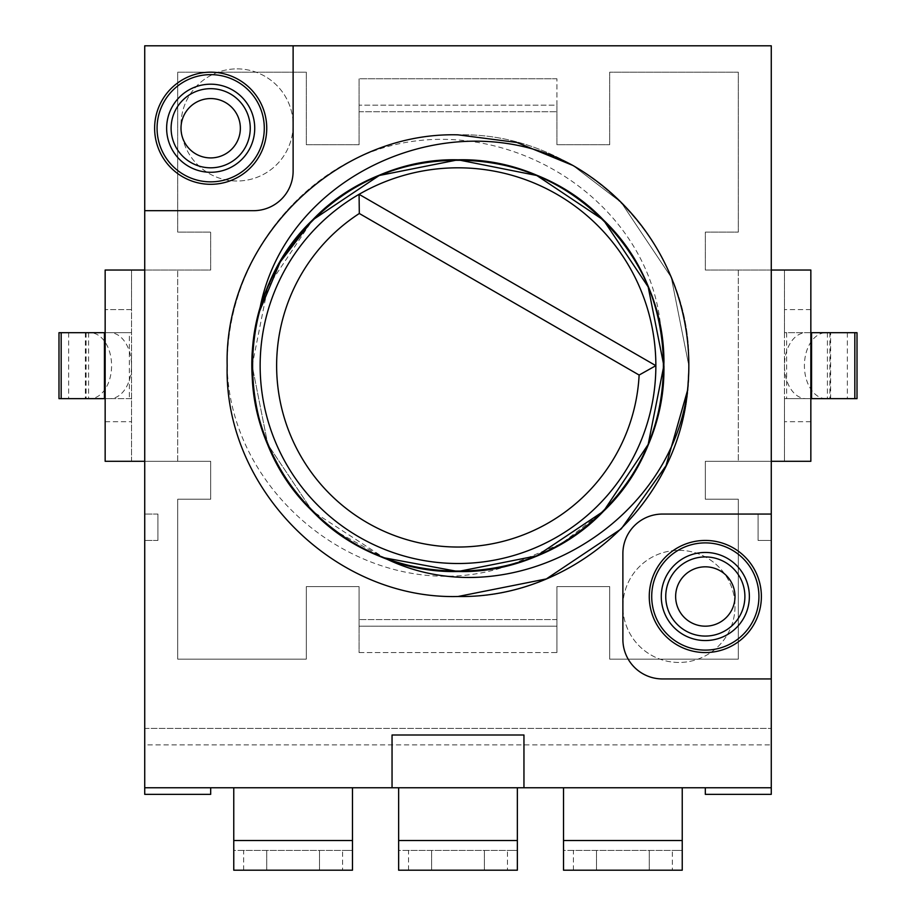 <?xml version="1.0" encoding="UTF-8"?>
<svg xmlns="http://www.w3.org/2000/svg" width="916" height="916" viewBox="0 0 916 916"><rect width="100%" height="100%" fill="white"/><g stroke="black" fill="none" stroke-linecap="round" stroke-linejoin="round"><path stroke-width="0.69" stroke-dasharray="4.58 3.44" d="M458 563.523A197.856 197.856 0 0 0 655.856 365.667A197.856 197.856 0 0 0 458 167.811A197.856 197.856 0 0 0 260.144 365.667A197.856 197.856 0 0 0 458 563.523M572.821 165.418L621.22 202.447L671.256 277.33L688.832 365.667L687.481 390.605L688.832 365.667L671.256 277.33L621.22 202.447L572.821 165.418L621.22 202.447L671.256 277.33L688.832 365.667L687.481 390.605L688.832 365.667L671.256 277.33L621.22 202.447L572.821 165.418L621.22 202.447L671.256 277.33L688.832 365.667L687.481 390.605L688.832 365.667L671.256 277.33L621.22 202.447L572.821 165.418C643.055 204.131 689.679 285.036 688.832 365.667C692.061 488.938 581.271 599.728 458 596.499C334.729 599.728 223.939 488.938 227.168 365.667C223.939 242.397 334.729 131.606 458 134.835C581.271 131.606 692.061 242.397 688.832 365.667C692.061 488.938 581.271 599.728 458 596.499C334.729 599.728 223.939 488.938 227.168 365.667C223.939 242.397 334.729 131.606 458 134.835C581.271 131.606 692.061 242.397 688.832 365.667C692.061 488.938 581.271 599.728 458 596.499C334.729 599.728 223.939 488.938 227.168 365.667C223.939 242.397 334.729 131.606 458 134.835C581.271 131.606 692.061 242.397 688.832 365.667C692.061 488.938 581.271 599.728 458 596.499C334.729 599.728 223.939 488.938 227.168 365.667C223.939 242.397 334.729 131.606 458 134.835C581.271 131.606 692.061 242.397 688.832 365.667C692.061 488.938 581.271 599.728 458 596.499C334.729 599.728 223.939 488.938 227.168 365.667C223.939 242.397 334.729 131.606 458 134.835C581.271 131.606 692.061 242.397 688.832 365.667C692.061 488.938 581.271 599.728 458 596.499C334.729 599.728 223.939 488.938 227.168 365.667C223.939 242.397 334.729 131.606 458 134.835C581.271 131.606 692.061 242.397 688.832 365.667C692.061 488.938 581.271 599.728 458 596.499C334.729 599.728 223.939 488.938 227.168 365.667C223.939 242.397 334.729 131.606 458 134.835M227.168 365.667C223.939 488.938 334.729 599.728 458 596.499C334.729 599.728 223.939 488.938 227.168 365.667C226.355 276.689 282.128 189.658 364.247 154.724A230.832 230.832 0 0 0 227.168 365.667C229.813 503.605 380.3 613.48 511.872 564.336C611.499 539.535 679.638 433.199 661.18 332.668C651.952 193.448 490.77 101.275 364.247 154.724M511.872 564.336L561.588 543.543L603.552 511.22L648.173 444.443L663.848 365.667L648.173 286.891L603.552 220.115L536.776 175.494L458 159.819L379.224 175.494L312.448 220.115L267.827 286.891L252.152 365.667L267.827 444.443L312.448 511.22L384.102 557.787L335.634 531.188M325.707 523.368L312.448 511.22L267.827 444.443L252.152 365.667L252.85 348.71M384.102 557.787C305.623 529.024 251.396 448.691 252.152 365.667C249.278 255.747 348.08 156.945 458 159.819C514.471 160.724 562.985 180.818 603.552 220.115C683.325 295.811 683.325 435.524 603.552 511.22C527.856 590.992 388.144 590.992 312.448 511.22C273.151 470.652 253.056 422.139 252.152 365.667C249.278 255.747 348.08 156.945 458 159.819C567.92 156.945 666.722 255.747 663.848 365.667C662.944 422.139 642.849 470.652 603.552 511.22C527.856 590.992 388.144 590.992 312.448 511.22C232.675 435.524 232.675 295.811 312.448 220.115C353.015 180.818 401.529 160.724 458 159.819C567.92 156.945 666.722 255.747 663.848 365.667C666.722 475.587 567.92 574.389 458 571.515C401.529 570.611 353.015 550.516 312.448 511.22C232.675 435.524 232.675 295.811 312.448 220.115C388.144 140.343 527.856 140.343 603.552 220.115C642.849 260.682 662.944 309.196 663.848 365.667C666.722 475.587 567.92 574.389 458 571.515C348.08 574.389 249.278 475.587 252.152 365.667C249.278 255.747 348.08 156.945 458 159.819C514.471 160.724 562.985 180.818 603.552 220.115C642.849 260.682 662.944 309.196 663.848 365.667C666.722 475.587 567.92 574.389 458 571.515C401.529 570.611 353.015 550.516 312.448 511.22C232.675 435.524 232.675 295.811 312.448 220.115C388.144 140.343 527.856 140.343 603.552 220.115C683.325 295.811 683.325 435.524 603.552 511.22C562.985 550.516 514.471 570.611 458 571.515C348.08 574.389 249.278 475.587 252.152 365.667C249.278 255.747 348.08 156.945 458 159.819C555.886 158.342 647.085 234.588 661.18 332.668M359.072 194.318L655.856 365.667M771.272 514.059L758.082 514.059L771.272 514.059L771.272 540.44L758.082 540.44L758.082 514.059L758.082 540.44L771.272 540.44L771.272 787.76L771.272 45.8L771.272 794.355L705.32 794.355L705.32 787.76L210.68 787.76L705.32 787.76L705.32 794.355L771.272 794.355L771.272 787.76L144.728 787.76L771.272 787.76L771.272 45.8L771.272 794.355L705.32 794.355L705.32 787.76L210.68 787.76L210.68 794.355L144.728 794.355L144.728 45.8L771.272 45.8L771.272 514.059L662.451 514.059A39.571 39.571 0 0 0 622.88 553.63L622.88 639.368A39.571 39.571 0 0 0 662.451 678.939L771.272 678.939M144.728 728.403L144.728 45.8L771.272 45.8L144.728 45.8L771.272 45.8L144.728 45.8L144.728 728.403L771.272 728.403L144.728 728.403M392.048 787.76L392.048 734.998L523.952 734.998L523.952 787.76M144.728 210.68L253.549 210.68A39.571 39.571 0 0 0 293.12 171.109L293.12 45.8M144.728 794.355L144.728 45.8L144.728 744.891L771.272 744.891L144.728 744.891L144.728 794.355L210.68 794.355L210.68 787.76L210.68 794.355L144.728 794.355M678.939 550.333A56.059 56.059 0 0 1 734.998 606.392A56.059 56.059 0 0 1 678.939 662.451A56.059 56.059 0 0 1 622.88 606.392A56.059 56.059 0 0 1 678.939 550.333A56.059 56.059 0 0 1 734.998 606.392A56.059 56.059 0 0 1 678.939 662.451A56.059 56.059 0 0 1 622.88 606.392A56.059 56.059 0 0 1 678.939 550.333M237.061 68.883A56.059 56.059 0 0 1 293.12 124.942A56.059 56.059 0 0 1 237.061 181.002A56.059 56.059 0 0 1 181.002 124.942A56.059 56.059 0 0 1 237.061 68.883A56.059 56.059 0 0 1 293.12 124.942A56.059 56.059 0 0 1 237.061 181.002A56.059 56.059 0 0 1 181.002 124.942A56.059 56.059 0 0 1 237.061 68.883M810.843 332.691L784.462 332.691L784.462 270.037L784.462 461.298L784.462 398.643L825.992 398.643A32.976 21.583 90 0 1 804.408 365.667A32.976 21.583 90 0 1 825.992 332.691L857.01 332.691M825.992 398.643L857.01 398.643M810.843 398.643L784.462 398.643L784.462 332.691L830.629 332.691L830.629 398.643M810.843 421.726L784.462 421.726L810.843 421.726L810.843 461.298L705.32 461.298L705.32 499.22L738.296 499.22L738.296 659.154L609.69 659.154L609.69 586.606L556.928 586.606L556.928 652.558L556.928 626.178L359.072 626.178L359.072 586.606L306.31 586.606L306.31 659.154L177.704 659.154L177.704 499.22L210.68 499.22L210.68 461.298L105.157 461.298L131.538 461.298L131.538 270.037L131.538 309.608L105.157 309.608L131.538 309.608L131.538 461.298M105.157 421.726L131.538 421.726L105.157 421.726L105.157 461.298M105.157 332.691L131.538 332.691L129.362 332.691L129.362 398.643L131.538 398.643L105.157 398.643M810.843 309.608L784.462 309.608L810.843 309.608L810.843 270.037L784.462 270.037L810.843 270.037M105.157 270.037L131.538 270.037L105.157 270.037L105.157 309.608M131.538 270.037L210.68 270.037L210.68 232.114L177.704 232.114L177.704 72.181L306.31 72.181L306.31 144.728L359.072 144.728L359.072 78.776L556.928 78.776L556.928 144.728L609.69 144.728L609.69 72.181L738.296 72.181L738.296 232.114L705.32 232.114L705.32 270.037L784.462 270.037M144.728 270.037L210.68 270.037L210.68 232.114L177.704 232.114L177.704 72.181L306.31 72.181L306.31 144.728L359.072 144.728L359.072 78.776L359.072 105.157L556.928 105.157L556.928 144.728L609.69 144.728L609.69 72.181L738.296 72.181L738.296 232.114L705.32 232.114L705.32 270.037L771.272 270.037M771.272 461.298L705.32 461.298L705.32 499.22L738.296 499.22L738.296 659.154L609.69 659.154L609.69 586.606L556.928 586.606L556.928 652.558L359.072 652.558L359.072 586.606L306.31 586.606L306.31 659.154L177.704 659.154L177.704 499.22L210.68 499.22L210.68 461.298L144.728 461.298M359.072 626.178L359.072 652.558L359.072 626.178L556.928 626.178M359.072 652.558L556.928 652.558M556.928 105.157L556.928 78.776L556.928 105.157L359.072 105.157M556.928 78.776L359.072 78.776M784.462 461.298L810.843 461.298M58.99 398.643L109.954 398.643A32.976 21.583 90 0 0 131.538 365.667A32.976 21.583 90 0 0 109.954 332.691L129.362 332.691M109.954 332.691L90.008 332.691A32.976 21.583 -90 0 1 111.592 365.667A32.976 21.583 -90 0 1 90.008 398.643M58.99 332.691L90.008 332.691M109.954 398.643L129.362 398.643M825.992 332.691L806.046 332.691A32.976 21.583 -90 0 0 784.462 365.667A32.976 21.583 -90 0 0 806.046 398.643M830.629 332.691L806.046 332.691M157.918 540.44L144.728 540.44L157.918 540.44L157.918 514.059L157.918 540.44M157.918 514.059L144.728 514.059L157.918 514.059M144.728 787.76L210.68 787.76M705.32 787.76L771.272 787.76M233.763 870.2L352.477 870.2L352.477 850.414L233.763 850.414L233.763 870.2M243.656 870.2L243.656 850.414L342.584 850.414L342.584 870.2M243.656 850.414L233.763 850.414L233.763 787.76L352.477 787.76L233.763 787.76M352.477 787.76L352.477 850.414L342.584 850.414M319.501 850.414L319.501 870.2L319.501 850.414M266.739 850.414L266.739 870.2L266.739 850.414M398.643 870.2L517.357 870.2L517.357 850.414L398.643 850.414L398.643 870.2M408.536 870.2L408.536 850.414L507.464 850.414L507.464 870.2M408.536 850.414L398.643 850.414L398.643 787.76L517.357 787.76L398.643 787.76M517.357 787.76L517.357 850.414L507.464 850.414M484.381 850.414L484.381 870.2L484.381 850.414M431.619 850.414L431.619 870.2L431.619 850.414M563.523 870.2L682.237 870.2L682.237 850.414L563.523 850.414L563.523 870.2M573.416 870.2L573.416 850.414L672.344 850.414L672.344 870.2M573.416 850.414L563.523 850.414L563.523 787.76L682.237 787.76L563.523 787.76M682.237 787.76L682.237 850.414L672.344 850.414M649.261 850.414L649.261 870.2L649.261 850.414M596.499 850.414L596.499 870.2L596.499 850.414M847.357 332.691L847.357 398.643M829.907 332.691L829.907 398.643M359.072 111.752L556.928 111.752L359.072 111.752M738.296 270.037L738.296 461.298L738.296 270.037M556.928 619.582L359.072 619.582L556.928 619.582M177.704 461.298L177.704 270.037L177.704 461.298M827.411 332.691L827.411 398.643M786.638 332.691L786.638 398.643M86.093 332.691L86.093 398.643M88.589 332.691L88.589 398.643M68.643 332.691L68.643 398.643M352.477 840.522L233.763 840.522M517.357 840.522L398.643 840.522M682.237 840.522L563.523 840.522M85.371 332.691L85.371 398.643"/><path stroke-width="1.37" d="M359.312 213.497L359.072 194.318L655.856 365.667A197.856 197.856 0 0 1 266.888 416.872A197.856 197.856 0 0 1 458 167.811A197.856 197.856 0 0 1 655.856 365.667L639.128 375.045L359.312 213.497A181.368 181.368 0 0 0 367.316 522.738A181.368 181.368 0 0 0 639.128 375.045M458 134.835L516.899 142.472L572.821 165.418C452.39 99.592 283.021 174.223 259.331 311.795C230.374 410.414 287.876 523.047 384.102 557.787C509.193 619.914 670.008 526.986 687.481 390.605L666.012 465.74L621.22 528.887L546.337 578.923L458 596.499C334.729 599.728 223.939 488.938 227.168 365.667C223.939 242.397 334.729 131.606 458 134.835L516.899 142.472L572.821 165.418A230.832 230.832 0 0 1 687.481 390.605C677.348 505.426 572.111 598.583 458 596.499C334.729 599.728 223.939 488.938 227.168 365.667C223.939 242.397 334.729 131.606 458 134.835L516.899 142.472L572.821 165.418L516.899 142.472L458 134.835L516.899 142.472L572.821 165.418L516.899 142.472L458 134.835C334.729 131.606 223.939 242.397 227.168 365.667C223.939 488.938 334.729 599.728 458 596.499C334.729 599.728 223.939 488.938 227.168 365.667C223.939 242.397 334.729 131.606 458 134.835C334.729 131.606 223.939 242.397 227.168 365.667C223.939 488.938 334.729 599.728 458 596.499L546.337 578.923L621.22 528.887L666.012 465.74L687.481 390.605L666.012 465.74L621.22 528.887L546.337 578.923L458 596.499L546.337 578.923L621.22 528.887L666.012 465.74L687.481 390.605L666.012 465.74L621.22 528.887L546.337 578.923L458 596.499L546.337 578.923L621.22 528.887L666.012 465.74L687.481 390.605M511.872 564.336C600.518 541.837 664.833 456.054 663.848 365.667C666.722 255.747 567.92 156.945 458 159.819C401.529 160.724 353.015 180.818 312.448 220.115C232.675 295.811 232.675 435.524 312.448 511.22C388.144 590.992 527.856 590.992 603.552 511.22C683.325 435.524 683.325 295.811 603.552 220.115C527.856 140.343 388.144 140.343 312.448 220.115C273.151 260.682 253.056 309.196 252.152 365.667C249.278 475.587 348.08 574.389 458 571.515C514.471 570.611 562.985 550.516 603.552 511.22C683.325 435.524 683.325 295.811 603.552 220.115C562.985 180.818 514.471 160.724 458 159.819C401.529 160.724 353.015 180.818 312.448 220.115C232.675 295.811 232.675 435.524 312.448 511.22C388.144 590.992 527.856 590.992 603.552 511.22C683.325 435.524 683.325 295.811 603.552 220.115C562.985 180.818 514.471 160.724 458 159.819C348.08 156.945 249.278 255.747 252.152 365.667C249.278 475.587 348.08 574.389 458 571.515C514.471 570.611 562.985 550.516 603.552 511.22C683.325 435.524 683.325 295.811 603.552 220.115C527.856 140.343 388.144 140.343 312.448 220.115C232.675 295.811 232.675 435.524 312.448 511.22C353.015 550.516 401.529 570.611 458 571.515C567.92 574.389 666.722 475.587 663.848 365.667C666.722 255.747 567.92 156.945 458 159.819C401.529 160.724 353.015 180.818 312.448 220.115C232.675 295.811 232.675 435.524 312.448 511.22C388.144 590.992 527.856 590.992 603.552 511.22C642.849 470.652 662.944 422.139 663.848 365.667C666.722 255.747 567.92 156.945 458 159.819C367.614 158.834 281.83 223.149 259.331 311.795L280.124 262.079L312.448 220.115L379.224 175.494L458 159.819L536.776 175.494L603.552 220.115L648.173 286.891L663.848 365.667L648.173 444.443L603.552 511.22L536.776 555.84L458 571.515L384.102 557.787M335.634 531.188L325.707 523.368M210.68 157.918A29.678 29.678 0 0 0 240.358 128.24A29.678 29.678 0 0 0 210.68 98.562A29.678 29.678 0 0 0 181.002 128.24A29.678 29.678 0 0 0 210.68 157.918M210.68 72.181A56.059 56.059 0 0 0 154.621 128.24A56.059 56.059 0 0 0 210.68 184.299A56.059 56.059 0 0 0 266.739 128.24A56.059 56.059 0 0 0 210.68 72.181M705.32 626.178A29.678 29.678 0 0 0 734.998 596.499A29.678 29.678 0 0 0 705.32 566.821A29.678 29.678 0 0 0 675.642 596.499A29.678 29.678 0 0 0 705.32 626.178M705.32 540.44A56.059 56.059 0 0 0 649.261 596.499A56.059 56.059 0 0 0 705.32 652.558A56.059 56.059 0 0 0 761.379 596.499A56.059 56.059 0 0 0 705.32 540.44M210.68 787.76L210.68 794.355L144.728 794.355L144.728 210.68L253.549 210.68A39.571 39.571 0 0 0 293.12 171.109L293.12 45.8L771.272 45.8L771.272 514.059L662.451 514.059A39.571 39.571 0 0 0 622.88 553.63L622.88 639.368A39.571 39.571 0 0 0 662.451 678.939L771.272 678.939L771.272 794.355L705.32 794.355L705.32 787.76M771.272 678.939L771.272 514.059M293.12 45.8L144.728 45.8L144.728 210.68M144.728 787.76L392.048 787.76L392.048 734.998L523.952 734.998L523.952 787.76L771.272 787.76M523.952 787.76L392.048 787.76M810.843 309.608L810.843 332.691L857.01 332.691L857.01 398.643L810.843 398.643L810.843 421.726M105.157 309.608L105.157 421.726M771.272 270.037L810.843 270.037L810.843 461.298L771.272 461.298M810.843 332.691L810.843 398.643M144.728 461.298L105.157 461.298L105.157 270.037L144.728 270.037M105.157 332.691L58.99 332.691L58.99 398.643L105.157 398.643M352.477 787.76L352.477 870.2L233.763 870.2L233.763 787.76M517.357 787.76L517.357 870.2L398.643 870.2L398.643 787.76M682.237 787.76L682.237 870.2L563.523 870.2L563.523 787.76M210.68 88.669A39.571 39.571 0 0 1 250.251 128.24A39.571 39.571 0 0 1 210.68 167.811A39.571 39.571 0 0 1 171.109 128.24A39.571 39.571 0 0 1 210.68 88.669M210.68 74.631A53.609 53.609 0 0 1 264.289 128.24A53.609 53.609 0 0 1 210.68 181.849A53.609 53.609 0 0 1 157.071 128.24A53.609 53.609 0 0 1 210.68 74.631M210.68 172.288A44.048 44.048 0 0 0 254.728 128.24A44.048 44.048 0 0 0 210.68 84.192A44.048 44.048 0 0 0 166.632 128.24A44.048 44.048 0 0 0 210.68 172.288M705.32 556.928A39.571 39.571 0 0 1 744.891 596.499A39.571 39.571 0 0 1 705.32 636.07A39.571 39.571 0 0 1 665.749 596.499A39.571 39.571 0 0 1 705.32 556.928M705.32 542.89A53.609 53.609 0 0 1 758.929 596.499A53.609 53.609 0 0 1 705.32 650.108A53.609 53.609 0 0 1 651.711 596.499A53.609 53.609 0 0 1 705.32 542.89M705.32 640.547A44.048 44.048 0 0 0 749.368 596.499A44.048 44.048 0 0 0 705.32 552.451A44.048 44.048 0 0 0 661.272 596.499A44.048 44.048 0 0 0 705.32 640.547M811.565 332.691L811.565 398.643M854.834 332.691L854.834 398.643M61.166 332.691L61.166 398.643M104.435 332.691L104.435 398.643M352.477 840.522L233.763 840.522M517.357 840.522L398.643 840.522M682.237 840.522L563.523 840.522"/></g></svg>
